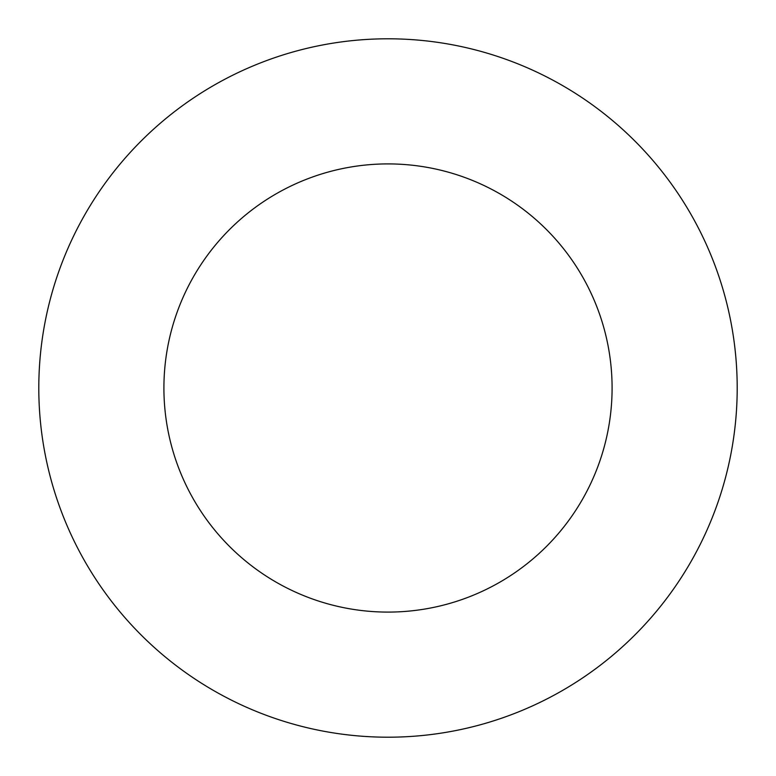 <?xml version="1.0" encoding="UTF-8"?>
<svg xmlns="http://www.w3.org/2000/svg" width="776" height="776" viewBox="0 0 776 776"><rect width="100%" height="100%" fill="white"/><g stroke="black" fill="none" stroke-linecap="round" stroke-linejoin="round"><path stroke-width="1.16" d="M737.2 388A349.2 349.2 0 0 0 213.4 85.583A349.2 349.2 0 0 0 213.4 690.417A349.2 349.2 0 0 0 737.2 388M612.089 388A224.089 224.089 0 0 1 275.955 582.068A224.089 224.089 0 0 1 275.955 193.932A224.089 224.089 0 0 1 612.089 388"/></g></svg>
